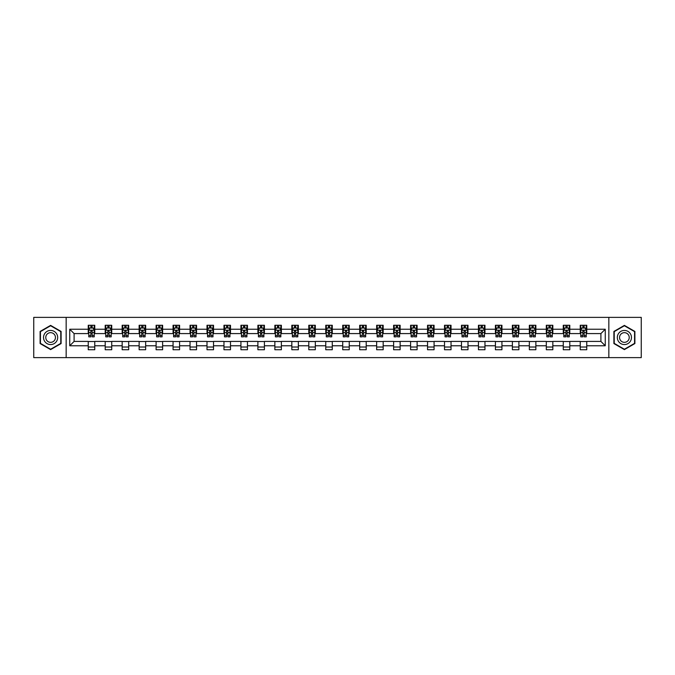 <?xml version="1.0" encoding="UTF-8"?>
<svg xmlns="http://www.w3.org/2000/svg" width="675" height="675" viewBox="0 0 675 675"><rect width="100%" height="100%" fill="white"/><g stroke="black" fill="none" stroke-linecap="round" stroke-linejoin="round"><path stroke-width="1.01" d="M608.842 357.623L641.25 357.623L641.25 317.377L608.842 317.377L608.842 357.623L66.158 357.623L66.158 317.377L33.75 317.377L33.75 357.623L66.158 357.623M608.842 317.377L66.158 317.377M586.761 329.231L586.761 325.266L580.238 325.266L580.238 329.231L569.801 329.231L569.801 325.266L563.271 325.266L563.271 329.231L552.833 329.231L552.833 325.266L546.311 325.266L546.311 329.231L535.866 329.231L535.866 325.266L529.343 325.266L529.343 329.231L518.898 329.231L518.898 325.266L512.376 325.266L512.376 329.231L501.938 329.231L501.938 325.266L495.408 325.266L495.408 329.231L484.971 329.231L484.971 325.266L478.448 325.266L478.448 329.231L468.003 329.231L468.003 325.266L461.481 325.266L461.481 329.231L451.035 329.231L451.035 325.266L444.513 325.266L444.513 329.231L434.076 329.231L434.076 325.266L427.545 325.266L427.545 329.231L417.108 329.231L417.108 325.266L410.586 325.266L410.586 329.231L400.14 329.231L400.14 325.266L393.618 325.266L393.618 329.231L383.181 329.231L383.181 325.266L376.65 325.266L376.65 329.231L366.213 329.231L366.213 325.266L359.682 325.266L359.682 329.231L349.245 329.231L349.245 325.266L342.723 325.266L342.723 329.231L332.277 329.231L332.277 325.266L325.755 325.266L325.755 329.231L315.318 329.231L315.318 325.266L308.787 325.266L308.787 329.231L298.35 329.231L298.35 325.266L291.819 325.266L291.819 329.231L281.382 329.231L281.382 325.266L274.86 325.266L274.86 329.231L264.414 329.231L264.414 325.266L257.892 325.266L257.892 329.231L247.455 329.231L247.455 325.266L240.924 325.266L240.924 329.231L230.487 329.231L230.487 325.266L223.965 325.266L223.965 329.231L213.519 329.231L213.519 325.266L206.997 325.266L206.997 329.231L196.552 329.231L196.552 325.266L190.029 325.266L190.029 329.231L179.592 329.231L179.592 325.266L173.062 325.266L173.062 329.231L162.624 329.231L162.624 325.266L156.102 325.266L156.102 329.231L145.657 329.231L145.657 325.266L139.134 325.266L139.134 329.231L128.689 329.231L128.689 325.266L122.167 325.266L122.167 329.231L111.729 329.231L111.729 325.266L105.199 325.266L105.199 329.231L94.762 329.231L94.762 325.266L88.239 325.266L88.239 329.231L69.744 329.231L69.744 345.769L74.098 341.415L88.239 341.415L88.239 349.734L94.762 349.734L94.762 341.415L105.199 341.415L105.199 349.734L111.729 349.734L111.729 341.415L122.167 341.415L122.167 349.734L128.689 349.734L128.689 341.415L139.134 341.415L139.134 349.734L145.657 349.734L145.657 341.415L156.102 341.415L156.102 349.734L162.624 349.734L162.624 341.415L173.062 341.415L173.062 349.734L179.592 349.734L179.592 341.415L190.029 341.415L190.029 349.734L196.552 349.734L196.552 341.415L206.997 341.415L206.997 349.734L213.519 349.734L213.519 341.415L223.965 341.415L223.965 349.734L230.487 349.734L230.487 341.415L240.924 341.415L240.924 349.734L247.455 349.734L247.455 341.415L257.892 341.415L257.892 349.734L264.414 349.734L264.414 341.415L274.86 341.415L274.86 349.734L281.382 349.734L281.382 341.415L291.819 341.415L291.819 349.734L298.35 349.734L298.35 341.415L308.787 341.415L308.787 349.734L315.318 349.734L315.318 341.415L325.755 341.415L325.755 349.734L332.277 349.734L332.277 341.415L342.723 341.415L342.723 349.734L349.245 349.734L349.245 341.415L359.682 341.415L359.682 349.734L366.213 349.734L366.213 341.415L376.65 341.415L376.65 349.734L383.181 349.734L383.181 341.415L393.618 341.415L393.618 349.734L400.14 349.734L400.14 341.415L410.586 341.415L410.586 349.734L417.108 349.734L417.108 341.415L427.545 341.415L427.545 349.734L434.076 349.734L434.076 341.415L444.513 341.415L444.513 349.734L451.035 349.734L451.035 341.415L461.481 341.415L461.481 349.734L468.003 349.734L468.003 341.415L478.448 341.415L478.448 349.734L484.971 349.734L484.971 341.415L495.408 341.415L495.408 349.734L501.938 349.734L501.938 341.415L512.376 341.415L512.376 349.734L518.898 349.734L518.898 341.415L529.343 341.415L529.343 349.734L535.866 349.734L535.866 341.415L546.311 341.415L546.311 349.734L552.833 349.734L552.833 341.415L563.271 341.415L563.271 349.734L569.801 349.734L569.801 341.415L580.238 341.415L580.238 349.734L586.761 349.734L586.761 341.415L600.902 341.415L600.902 333.585L586.761 333.585L586.761 329.231L605.256 329.231L605.256 345.769L586.761 345.769M580.238 345.769L569.801 345.769M563.271 345.769L552.833 345.769M546.311 345.769L535.866 345.769M529.343 345.769L518.898 345.769M512.376 345.769L501.938 345.769M495.408 345.769L484.971 345.769M478.448 345.769L468.003 345.769M461.481 345.769L451.035 345.769M444.513 345.769L434.076 345.769M427.545 345.769L417.108 345.769M410.586 345.769L400.14 345.769M393.618 345.769L383.181 345.769M376.65 345.769L366.213 345.769M359.682 345.769L349.245 345.769M342.723 345.769L332.277 345.769M325.755 345.769L315.318 345.769M308.787 345.769L298.35 345.769M291.819 345.769L281.382 345.769M274.86 345.769L264.414 345.769M257.892 345.769L247.455 345.769M240.924 345.769L230.487 345.769M223.965 345.769L213.519 345.769M206.997 345.769L196.552 345.769M190.029 345.769L179.592 345.769M173.062 345.769L162.624 345.769M156.102 345.769L145.657 345.769M139.134 345.769L128.689 345.769M122.167 345.769L111.729 345.769M105.199 345.769L94.762 345.769M88.239 345.769L69.744 345.769M580.238 329.231L580.238 333.585L569.801 333.585L569.801 329.231M563.271 329.231L563.271 333.585L552.833 333.585L552.833 329.231M546.311 329.231L546.311 333.585L535.866 333.585L535.866 329.231M529.343 329.231L529.343 333.585L518.898 333.585L518.898 329.231M512.376 329.231L512.376 333.585L501.938 333.585L501.938 329.231M495.408 329.231L495.408 333.585L484.971 333.585L484.971 329.231M478.448 329.231L478.448 333.585L468.003 333.585L468.003 329.231M461.481 329.231L461.481 333.585L451.035 333.585L451.035 329.231M444.513 329.231L444.513 333.585L434.076 333.585L434.076 329.231M427.545 329.231L427.545 333.585L417.108 333.585L417.108 329.231M410.586 329.231L410.586 333.585L400.14 333.585L400.14 329.231M393.618 329.231L393.618 333.585L383.181 333.585L383.181 329.231M376.65 329.231L376.65 333.585L366.213 333.585L366.213 329.231M359.682 329.231L359.682 333.585L349.245 333.585L349.245 329.231M342.723 329.231L342.723 333.585L332.277 333.585L332.277 329.231M325.755 329.231L325.755 333.585L315.318 333.585L315.318 329.231M308.787 329.231L308.787 333.585L298.35 333.585L298.35 329.231M291.819 329.231L291.819 333.585L281.382 333.585L281.382 329.231M274.86 329.231L274.86 333.585L264.414 333.585L264.414 329.231M257.892 329.231L257.892 333.585L247.455 333.585L247.455 329.231M240.924 329.231L240.924 333.585L230.487 333.585L230.487 329.231M223.965 329.231L223.965 333.585L213.519 333.585L213.519 329.231M206.997 329.231L206.997 333.585L196.552 333.585L196.552 329.231M190.029 329.231L190.029 333.585L179.592 333.585L179.592 329.231M173.062 329.231L173.062 333.585L162.624 333.585L162.624 329.231M156.102 329.231L156.102 333.585L145.657 333.585L145.657 329.231M139.134 329.231L139.134 333.585L128.689 333.585L128.689 329.231M122.167 329.231L122.167 333.585L111.729 333.585L111.729 329.231M105.199 329.231L105.199 333.585L94.762 333.585L94.762 329.231M88.239 329.231L88.239 333.585L74.098 333.585L69.744 329.231M74.098 333.585L74.098 341.415M605.256 345.769L600.902 341.415M600.902 333.585L605.256 329.231M88.239 327.983L88.779 327.983M90.847 327.983L92.154 327.983M94.213 327.983L94.762 327.983M88.239 333.475L88.779 333.475M90.847 333.475L92.154 333.475M94.213 333.475L94.762 333.475M88.239 341.525L94.762 341.525M88.239 347.017L94.762 347.017M105.199 341.525L111.729 341.525M105.199 347.017L111.729 347.017M105.199 327.983L105.747 327.983M107.814 327.983L109.114 327.983M111.181 327.983L111.729 327.983M105.199 333.475L105.747 333.475M107.814 333.475L109.114 333.475M111.181 333.475L111.729 333.475M122.167 341.525L128.689 341.525M122.167 347.017L128.689 347.017M122.167 327.983L122.715 327.983M124.774 327.983L126.082 327.983M128.149 327.983L128.689 327.983M122.167 333.475L122.715 333.475M124.774 333.475L126.082 333.475M128.149 333.475L128.689 333.475M139.134 341.525L145.657 341.525M139.134 347.017L145.657 347.017M139.134 327.983L139.674 327.983M141.742 327.983L143.049 327.983M145.117 327.983L145.657 327.983M139.134 333.475L139.674 333.475M141.742 333.475L143.049 333.475M145.117 333.475L145.657 333.475M156.102 341.525L162.624 341.525M156.102 347.017L162.624 347.017M156.102 327.983L156.642 327.983M158.709 327.983L160.017 327.983M162.076 327.983L162.624 327.983M156.102 333.475L156.642 333.475M158.709 333.475L160.017 333.475M162.076 333.475L162.624 333.475M173.062 341.525L179.592 341.525M173.062 347.017L179.592 347.017M173.062 327.983L173.61 327.983M175.677 327.983L176.977 327.983M179.044 327.983L179.592 327.983M173.062 333.475L173.61 333.475M175.677 333.475L176.977 333.475M179.044 333.475L179.592 333.475M190.029 341.525L196.552 341.525M190.029 347.017L196.552 347.017M190.029 327.983L190.569 327.983M192.637 327.983L193.944 327.983M196.012 327.983L196.552 327.983M190.029 333.475L190.569 333.475M192.637 333.475L193.944 333.475M196.012 333.475L196.552 333.475M206.997 341.525L213.519 341.525M206.997 347.017L213.519 347.017M206.997 327.983L207.537 327.983M209.604 327.983L210.912 327.983M212.979 327.983L213.519 327.983M206.997 333.475L207.537 333.475M209.604 333.475L210.912 333.475M212.979 333.475L213.519 333.475M223.965 341.525L230.487 341.525M223.965 347.017L230.487 347.017M223.965 327.983L224.505 327.983M226.572 327.983L227.88 327.983M229.939 327.983L230.487 327.983M223.965 333.475L224.505 333.475M226.572 333.475L227.88 333.475M229.939 333.475L230.487 333.475M240.924 341.525L247.455 341.525M240.924 347.017L247.455 347.017M240.924 327.983L241.473 327.983M243.54 327.983L244.839 327.983M246.907 327.983L247.455 327.983M240.924 333.475L241.473 333.475M243.54 333.475L244.839 333.475M246.907 333.475L247.455 333.475M257.892 341.525L264.414 341.525M257.892 347.017L264.414 347.017M257.892 327.983L258.432 327.983M260.499 327.983L261.807 327.983M263.874 327.983L264.414 327.983M257.892 333.475L258.432 333.475M260.499 333.475L261.807 333.475M263.874 333.475L264.414 333.475M274.86 341.525L281.382 341.525M274.86 347.017L281.382 347.017M274.86 327.983L275.4 327.983M277.467 327.983L278.775 327.983M280.842 327.983L281.382 327.983M274.86 333.475L275.4 333.475M277.467 333.475L278.775 333.475M280.842 333.475L281.382 333.475M291.819 341.525L298.35 341.525M291.819 347.017L298.35 347.017M291.819 327.983L292.368 327.983M294.435 327.983L295.734 327.983M297.802 327.983L298.35 327.983M291.819 333.475L292.368 333.475M294.435 333.475L295.734 333.475M297.802 333.475L298.35 333.475M308.787 341.525L315.318 341.525M308.787 347.017L315.318 347.017M308.787 327.983L309.336 327.983M311.403 327.983L312.702 327.983M314.769 327.983L315.318 327.983M308.787 333.475L309.336 333.475M311.403 333.475L312.702 333.475M314.769 333.475L315.318 333.475M325.755 341.525L332.277 341.525M325.755 347.017L332.277 347.017M325.755 327.983L326.295 327.983M328.362 327.983L329.67 327.983M331.737 327.983L332.277 327.983M325.755 333.475L326.295 333.475M328.362 333.475L329.67 333.475M331.737 333.475L332.277 333.475M342.723 341.525L349.245 341.525M342.723 347.017L349.245 347.017M342.723 327.983L343.263 327.983M345.33 327.983L346.638 327.983M348.705 327.983L349.245 327.983M342.723 333.475L343.263 333.475M345.33 333.475L346.638 333.475M348.705 333.475L349.245 333.475M359.682 341.525L366.213 341.525M359.682 347.017L366.213 347.017M359.682 327.983L360.231 327.983M362.298 327.983L363.597 327.983M365.664 327.983L366.213 327.983M359.682 333.475L360.231 333.475M362.298 333.475L363.597 333.475M365.664 333.475L366.213 333.475M376.65 341.525L383.181 341.525M376.65 347.017L383.181 347.017M376.65 327.983L377.198 327.983M379.266 327.983L380.565 327.983M382.632 327.983L383.181 327.983M376.65 333.475L377.198 333.475M379.266 333.475L380.565 333.475M382.632 333.475L383.181 333.475M393.618 341.525L400.14 341.525M393.618 347.017L400.14 347.017M393.618 327.983L394.158 327.983M396.225 327.983L397.533 327.983M399.6 327.983L400.14 327.983M393.618 333.475L394.158 333.475M396.225 333.475L397.533 333.475M399.6 333.475L400.14 333.475M410.586 341.525L417.108 341.525M410.586 347.017L417.108 347.017M410.586 327.983L411.126 327.983M413.193 327.983L414.501 327.983M416.568 327.983L417.108 327.983M410.586 333.475L411.126 333.475M413.193 333.475L414.501 333.475M416.568 333.475L417.108 333.475M427.545 341.525L434.076 341.525M427.545 347.017L434.076 347.017M427.545 327.983L428.093 327.983M430.161 327.983L431.46 327.983M433.527 327.983L434.076 327.983M427.545 333.475L428.093 333.475M430.161 333.475L431.46 333.475M433.527 333.475L434.076 333.475M444.513 341.525L451.035 341.525M444.513 347.017L451.035 347.017M444.513 327.983L445.061 327.983M447.12 327.983L448.428 327.983M450.495 327.983L451.035 327.983M444.513 333.475L445.061 333.475M447.12 333.475L448.428 333.475M450.495 333.475L451.035 333.475M461.481 341.525L468.003 341.525M461.481 347.017L468.003 347.017M461.481 327.983L462.021 327.983M464.088 327.983L465.396 327.983M467.463 327.983L468.003 327.983M461.481 333.475L462.021 333.475M464.088 333.475L465.396 333.475M467.463 333.475L468.003 333.475M478.448 341.525L484.971 341.525M478.448 347.017L484.971 347.017M478.448 327.983L478.988 327.983M481.056 327.983L482.363 327.983M484.431 327.983L484.971 327.983M478.448 333.475L478.988 333.475M481.056 333.475L482.363 333.475M484.431 333.475L484.971 333.475M495.408 341.525L501.938 341.525M495.408 347.017L501.938 347.017M495.408 327.983L495.956 327.983M498.023 327.983L499.323 327.983M501.39 327.983L501.938 327.983M495.408 333.475L495.956 333.475M498.023 333.475L499.323 333.475M501.39 333.475L501.938 333.475M512.376 341.525L518.898 341.525M512.376 347.017L518.898 347.017M512.376 327.983L512.924 327.983M514.983 327.983L516.291 327.983M518.358 327.983L518.898 327.983M512.376 333.475L512.924 333.475M514.983 333.475L516.291 333.475M518.358 333.475L518.898 333.475M529.343 341.525L535.866 341.525M529.343 347.017L535.866 347.017M529.343 327.983L529.883 327.983M531.951 327.983L533.258 327.983M535.326 327.983L535.866 327.983M529.343 333.475L529.883 333.475M531.951 333.475L533.258 333.475M535.326 333.475L535.866 333.475M546.311 341.525L552.833 341.525M546.311 347.017L552.833 347.017M546.311 327.983L546.851 327.983M548.918 327.983L550.226 327.983M552.285 327.983L552.833 327.983M546.311 333.475L546.851 333.475M548.918 333.475L550.226 333.475M552.285 333.475L552.833 333.475M563.271 341.525L569.801 341.525M563.271 347.017L569.801 347.017M563.271 327.983L563.819 327.983M565.886 327.983L567.186 327.983M569.253 327.983L569.801 327.983M563.271 333.475L563.819 333.475M565.886 333.475L567.186 333.475M569.253 333.475L569.801 333.475M580.238 341.525L586.761 341.525M580.238 347.017L586.761 347.017M580.238 327.983L580.787 327.983M582.846 327.983L584.153 327.983M586.221 327.983L586.761 327.983M580.238 333.475L580.787 333.475M582.846 333.475L584.153 333.475M586.221 333.475L586.761 333.475M50.608 349.616L61.104 343.558L61.104 331.442L50.608 325.384L40.112 331.442L40.112 343.558L50.608 349.616M634.888 331.442L624.392 325.384L613.896 331.442L613.896 343.558L624.392 349.616L634.888 343.558L634.888 331.442M92.154 326.683L90.847 326.683M94.213 335.483L92.154 335.483L92.154 336.85L94.213 336.85L94.213 330.21L93.133 328.042L89.868 328.042L88.779 330.21L88.779 336.85L90.847 336.85L90.847 335.483L88.779 335.483M88.779 330.21L88.779 325.266M94.213 330.21L94.213 325.266M90.847 328.042L90.847 325.266M92.154 325.266L92.154 328.042M92.154 335.483L92.154 331.028L90.847 331.028L90.847 335.483M56.725 341.035A7.071 7.071 0 0 0 54.143 331.374A7.071 7.071 0 0 0 44.483 333.965A7.071 7.071 0 0 0 47.073 343.626A7.071 7.071 0 0 0 56.725 341.035M54.802 339.922A4.843 4.843 0 0 0 53.03 333.307A4.843 4.843 0 0 0 46.415 335.078A4.843 4.843 0 0 0 48.187 341.693A4.843 4.843 0 0 0 54.802 339.922M40.441 343.373L40.441 331.627L50.608 325.755L60.775 331.627L60.775 343.373L50.608 349.245L40.441 343.373M624.392 330.429A7.071 7.071 0 0 0 617.321 337.5A7.071 7.071 0 0 0 624.392 344.571A7.071 7.071 0 0 0 631.462 337.5A7.071 7.071 0 0 0 624.392 330.429M624.392 332.657A4.843 4.843 0 0 0 619.557 337.5A4.843 4.843 0 0 0 624.392 342.343A4.843 4.843 0 0 0 629.235 337.5A4.843 4.843 0 0 0 624.392 332.657M634.559 343.373L624.392 349.245L614.225 343.373L614.225 331.627L624.392 325.755L634.559 331.627L634.559 343.373M109.114 326.683L107.814 326.683M111.181 335.483L109.114 335.483L109.114 336.85L111.181 336.85L111.181 330.21L110.092 328.042L106.836 328.042L105.747 330.21L105.747 336.85L107.814 336.85L107.814 335.483L105.747 335.483M105.747 330.21L105.747 325.266M111.181 330.21L111.181 325.266M107.814 328.042L107.814 325.266M109.114 325.266L109.114 328.042M109.114 335.483L109.114 331.028L107.814 331.028L107.814 335.483M126.082 326.683L124.774 326.683M128.149 335.483L126.082 335.483L126.082 336.85L128.149 336.85L128.149 330.21L127.06 328.042L123.795 328.042L122.715 330.21L122.715 336.85L124.774 336.85L124.774 335.483L122.715 335.483M122.715 330.21L122.715 325.266M128.149 330.21L128.149 325.266M124.774 328.042L124.774 325.266M126.082 325.266L126.082 328.042M126.082 335.483L126.082 331.028L124.774 331.028L124.774 335.483M143.049 326.683L141.742 326.683M145.117 335.483L143.049 335.483L143.049 336.85L145.117 336.85L145.117 330.21L144.028 328.042L140.763 328.042L139.674 330.21L139.674 336.85L141.742 336.85L141.742 335.483L139.674 335.483M139.674 330.21L139.674 325.266M145.117 330.21L145.117 325.266M141.742 328.042L141.742 325.266M143.049 325.266L143.049 328.042M143.049 335.483L143.049 331.028L141.742 331.028L141.742 335.483M160.017 326.683L158.709 326.683M162.076 335.483L160.017 335.483L160.017 336.85L162.076 336.85L162.076 330.21L160.996 328.042L157.731 328.042L156.642 330.21L156.642 336.85L158.709 336.85L158.709 335.483L156.642 335.483M156.642 330.21L156.642 325.266M162.076 330.21L162.076 325.266M158.709 328.042L158.709 325.266M160.017 325.266L160.017 328.042M160.017 335.483L160.017 331.028L158.709 331.028L158.709 335.483M176.977 326.683L175.677 326.683M179.044 335.483L176.977 335.483L176.977 336.85L179.044 336.85L179.044 330.21L177.955 328.042L174.698 328.042L173.61 330.21L173.61 336.85L175.677 336.85L175.677 335.483L173.61 335.483M173.61 330.21L173.61 325.266M179.044 330.21L179.044 325.266M175.677 328.042L175.677 325.266M176.977 325.266L176.977 328.042M176.977 335.483L176.977 331.028L175.677 331.028L175.677 335.483M193.944 326.683L192.637 326.683M196.012 335.483L193.944 335.483L193.944 336.85L196.012 336.85L196.012 330.21L194.923 328.042L191.658 328.042L190.569 330.21L190.569 336.85L192.637 336.85L192.637 335.483L190.569 335.483M190.569 330.21L190.569 325.266M196.012 330.21L196.012 325.266M192.637 328.042L192.637 325.266M193.944 325.266L193.944 328.042M193.944 335.483L193.944 331.028L192.637 331.028L192.637 335.483M210.912 326.683L209.604 326.683M212.979 335.483L210.912 335.483L210.912 336.85L212.979 336.85L212.979 330.21L211.891 328.042L208.626 328.042L207.537 330.21L207.537 336.85L209.604 336.85L209.604 335.483L207.537 335.483M207.537 330.21L207.537 325.266M212.979 330.21L212.979 325.266M209.604 328.042L209.604 325.266M210.912 325.266L210.912 328.042M210.912 335.483L210.912 331.028L209.604 331.028L209.604 335.483M227.88 326.683L226.572 326.683M229.939 335.483L227.88 335.483L227.88 336.85L229.939 336.85L229.939 330.21L228.859 328.042L225.593 328.042L224.505 330.21L224.505 336.85L226.572 336.85L226.572 335.483L224.505 335.483M224.505 330.21L224.505 325.266M229.939 330.21L229.939 325.266M226.572 328.042L226.572 325.266M227.88 325.266L227.88 328.042M227.88 335.483L227.88 331.028L226.572 331.028L226.572 335.483M244.839 326.683L243.54 326.683M246.907 335.483L244.839 335.483L244.839 336.85L246.907 336.85L246.907 330.21L245.818 328.042L242.561 328.042L241.473 330.21L241.473 336.85L243.54 336.85L243.54 335.483L241.473 335.483M241.473 330.21L241.473 325.266M246.907 330.21L246.907 325.266M243.54 328.042L243.54 325.266M244.839 325.266L244.839 328.042M244.839 335.483L244.839 331.028L243.54 331.028L243.54 335.483M261.807 326.683L260.499 326.683M263.874 335.483L261.807 335.483L261.807 336.85L263.874 336.85L263.874 330.21L262.786 328.042L259.521 328.042L258.432 330.21L258.432 336.85L260.499 336.85L260.499 335.483L258.432 335.483M258.432 330.21L258.432 325.266M263.874 330.21L263.874 325.266M260.499 328.042L260.499 325.266M261.807 325.266L261.807 328.042M261.807 335.483L261.807 331.028L260.499 331.028L260.499 335.483M278.775 326.683L277.467 326.683M280.842 335.483L278.775 335.483L278.775 336.85L280.842 336.85L280.842 330.21L279.754 328.042L276.488 328.042L275.4 330.21L275.4 336.85L277.467 336.85L277.467 335.483L275.4 335.483M275.4 330.21L275.4 325.266M280.842 330.21L280.842 325.266M277.467 328.042L277.467 325.266M278.775 325.266L278.775 328.042M278.775 335.483L278.775 331.028L277.467 331.028L277.467 335.483M295.734 326.683L294.435 326.683M297.802 335.483L295.734 335.483L295.734 336.85L297.802 336.85L297.802 330.21L296.713 328.042L293.456 328.042L292.368 330.21L292.368 336.85L294.435 336.85L294.435 335.483L292.368 335.483M292.368 330.21L292.368 325.266M297.802 330.21L297.802 325.266M294.435 328.042L294.435 325.266M295.734 325.266L295.734 328.042M295.734 335.483L295.734 331.028L294.435 331.028L294.435 335.483M312.702 326.683L311.403 326.683M314.769 335.483L312.702 335.483L312.702 336.85L314.769 336.85L314.769 330.21L313.681 328.042L310.424 328.042L309.336 330.21L309.336 336.85L311.403 336.85L311.403 335.483L309.336 335.483M309.336 330.21L309.336 325.266M314.769 330.21L314.769 325.266M311.403 328.042L311.403 325.266M312.702 325.266L312.702 328.042M312.702 335.483L312.702 331.028L311.403 331.028L311.403 335.483M329.67 326.683L328.362 326.683M331.737 335.483L329.67 335.483L329.67 336.85L331.737 336.85L331.737 330.21L330.649 328.042L327.383 328.042L326.295 330.21L326.295 336.85L328.362 336.85L328.362 335.483L326.295 335.483M326.295 330.21L326.295 325.266M331.737 330.21L331.737 325.266M328.362 328.042L328.362 325.266M329.67 325.266L329.67 328.042M329.67 335.483L329.67 331.028L328.362 331.028L328.362 335.483M346.638 326.683L345.33 326.683M348.705 335.483L346.638 335.483L346.638 336.85L348.705 336.85L348.705 330.21L347.617 328.042L344.351 328.042L343.263 330.21L343.263 336.85L345.33 336.85L345.33 335.483L343.263 335.483M343.263 330.21L343.263 325.266M348.705 330.21L348.705 325.266M345.33 328.042L345.33 325.266M346.638 325.266L346.638 328.042M346.638 335.483L346.638 331.028L345.33 331.028L345.33 335.483M363.597 326.683L362.298 326.683M365.664 335.483L363.597 335.483L363.597 336.85L365.664 336.85L365.664 330.21L364.576 328.042L361.319 328.042L360.231 330.21L360.231 336.85L362.298 336.85L362.298 335.483L360.231 335.483M360.231 330.21L360.231 325.266M365.664 330.21L365.664 325.266M362.298 328.042L362.298 325.266M363.597 325.266L363.597 328.042M363.597 335.483L363.597 331.028L362.298 331.028L362.298 335.483M380.565 326.683L379.266 326.683M382.632 335.483L380.565 335.483L380.565 336.85L382.632 336.85L382.632 330.21L381.544 328.042L378.287 328.042L377.198 330.21L377.198 336.85L379.266 336.85L379.266 335.483L377.198 335.483M377.198 330.21L377.198 325.266M382.632 330.21L382.632 325.266M379.266 328.042L379.266 325.266M380.565 325.266L380.565 328.042M380.565 335.483L380.565 331.028L379.266 331.028L379.266 335.483M397.533 326.683L396.225 326.683M399.6 335.483L397.533 335.483L397.533 336.85L399.6 336.85L399.6 330.21L398.512 328.042L395.246 328.042L394.158 330.21L394.158 336.85L396.225 336.85L396.225 335.483L394.158 335.483M394.158 330.21L394.158 325.266M399.6 330.21L399.6 325.266M396.225 328.042L396.225 325.266M397.533 325.266L397.533 328.042M397.533 335.483L397.533 331.028L396.225 331.028L396.225 335.483M414.501 326.683L413.193 326.683M416.568 335.483L414.501 335.483L414.501 336.85L416.568 336.85L416.568 330.21L415.479 328.042L412.214 328.042L411.126 330.21L411.126 336.85L413.193 336.85L413.193 335.483L411.126 335.483M411.126 330.21L411.126 325.266M416.568 330.21L416.568 325.266M413.193 328.042L413.193 325.266M414.501 325.266L414.501 328.042M414.501 335.483L414.501 331.028L413.193 331.028L413.193 335.483M431.46 326.683L430.161 326.683M433.527 335.483L431.46 335.483L431.46 336.85L433.527 336.85L433.527 330.21L432.439 328.042L429.182 328.042L428.093 330.21L428.093 336.85L430.161 336.85L430.161 335.483L428.093 335.483M428.093 330.21L428.093 325.266M433.527 330.21L433.527 325.266M430.161 328.042L430.161 325.266M431.46 325.266L431.46 328.042M431.46 335.483L431.46 331.028L430.161 331.028L430.161 335.483M448.428 326.683L447.12 326.683M450.495 335.483L448.428 335.483L448.428 336.85L450.495 336.85L450.495 330.21L449.407 328.042L446.141 328.042L445.061 330.21L445.061 336.85L447.12 336.85L447.12 335.483L445.061 335.483M445.061 330.21L445.061 325.266M450.495 330.21L450.495 325.266M447.12 328.042L447.12 325.266M448.428 325.266L448.428 328.042M448.428 335.483L448.428 331.028L447.12 331.028L447.12 335.483M465.396 326.683L464.088 326.683M467.463 335.483L465.396 335.483L465.396 336.85L467.463 336.85L467.463 330.21L466.374 328.042L463.109 328.042L462.021 330.21L462.021 336.85L464.088 336.85L464.088 335.483L462.021 335.483M462.021 330.21L462.021 325.266M467.463 330.21L467.463 325.266M464.088 328.042L464.088 325.266M465.396 325.266L465.396 328.042M465.396 335.483L465.396 331.028L464.088 331.028L464.088 335.483M482.363 326.683L481.056 326.683M484.431 335.483L482.363 335.483L482.363 336.85L484.431 336.85L484.431 330.21L483.342 328.042L480.077 328.042L478.988 330.21L478.988 336.85L481.056 336.85L481.056 335.483L478.988 335.483M478.988 330.21L478.988 325.266M484.431 330.21L484.431 325.266M481.056 328.042L481.056 325.266M482.363 325.266L482.363 328.042M482.363 335.483L482.363 331.028L481.056 331.028L481.056 335.483M499.323 326.683L498.023 326.683M501.39 335.483L499.323 335.483L499.323 336.85L501.39 336.85L501.39 330.21L500.302 328.042L497.045 328.042L495.956 330.21L495.956 336.85L498.023 336.85L498.023 335.483L495.956 335.483M495.956 330.21L495.956 325.266M501.39 330.21L501.39 325.266M498.023 328.042L498.023 325.266M499.323 325.266L499.323 328.042M499.323 335.483L499.323 331.028L498.023 331.028L498.023 335.483M516.291 326.683L514.983 326.683M518.358 335.483L516.291 335.483L516.291 336.85L518.358 336.85L518.358 330.21L517.269 328.042L514.004 328.042L512.924 330.21L512.924 336.85L514.983 336.85L514.983 335.483L512.924 335.483M512.924 330.21L512.924 325.266M518.358 330.21L518.358 325.266M514.983 328.042L514.983 325.266M516.291 325.266L516.291 328.042M516.291 335.483L516.291 331.028L514.983 331.028L514.983 335.483M533.258 326.683L531.951 326.683M535.326 335.483L533.258 335.483L533.258 336.85L535.326 336.85L535.326 330.21L534.237 328.042L530.972 328.042L529.883 330.21L529.883 336.85L531.951 336.85L531.951 335.483L529.883 335.483M529.883 330.21L529.883 325.266M535.326 330.21L535.326 325.266M531.951 328.042L531.951 325.266M533.258 325.266L533.258 328.042M533.258 335.483L533.258 331.028L531.951 331.028L531.951 335.483M550.226 326.683L548.918 326.683M552.285 335.483L550.226 335.483L550.226 336.85L552.285 336.85L552.285 330.21L551.205 328.042L547.94 328.042L546.851 330.21L546.851 336.85L548.918 336.85L548.918 335.483L546.851 335.483M546.851 330.21L546.851 325.266M552.285 330.21L552.285 325.266M548.918 328.042L548.918 325.266M550.226 325.266L550.226 328.042M550.226 335.483L550.226 331.028L548.918 331.028L548.918 335.483M567.186 326.683L565.886 326.683M569.253 335.483L567.186 335.483L567.186 336.85L569.253 336.85L569.253 330.21L568.164 328.042L564.908 328.042L563.819 330.21L563.819 336.85L565.886 336.85L565.886 335.483L563.819 335.483M563.819 330.21L563.819 325.266M569.253 330.21L569.253 325.266M565.886 328.042L565.886 325.266M567.186 325.266L567.186 328.042M567.186 335.483L567.186 331.028L565.886 331.028L565.886 335.483M584.153 326.683L582.846 326.683M586.221 335.483L584.153 335.483L584.153 336.85L586.221 336.85L586.221 330.21L585.132 328.042L581.867 328.042L580.787 330.21L580.787 336.85L582.846 336.85L582.846 335.483L580.787 335.483M580.787 330.21L580.787 325.266M586.221 330.21L586.221 325.266M582.846 328.042L582.846 325.266M584.153 325.266L584.153 328.042M584.153 335.483L584.153 331.028L582.846 331.028L582.846 335.483M94.188 330.159L88.805 330.159M88.779 328.168L89.8 328.168M93.192 328.168L94.213 328.168M90.847 332.573L88.779 332.573M94.213 332.573L92.154 332.573M92.154 327.375L90.847 327.375M111.156 330.159L105.772 330.159M105.747 328.168L106.768 328.168M110.16 328.168L111.181 328.168M107.814 332.573L105.747 332.573M111.181 332.573L109.114 332.573M109.114 327.375L107.814 327.375M128.123 330.159L122.74 330.159M122.715 328.168L123.736 328.168M127.128 328.168L128.149 328.168M124.774 332.573L122.715 332.573M128.149 332.573L126.082 332.573M126.082 327.375L124.774 327.375M145.083 330.159L139.7 330.159M139.674 328.168L140.695 328.168M144.096 328.168L145.117 328.168M141.742 332.573L139.674 332.573M145.117 332.573L143.049 332.573M143.049 327.375L141.742 327.375M162.051 330.159L156.668 330.159M156.642 328.168L157.663 328.168M161.055 328.168L162.076 328.168M158.709 332.573L156.642 332.573M162.076 332.573L160.017 332.573M160.017 327.375L158.709 327.375M179.018 330.159L173.635 330.159M173.61 328.168L174.631 328.168M178.023 328.168L179.044 328.168M175.677 332.573L173.61 332.573M179.044 332.573L176.977 332.573M176.977 327.375L175.677 327.375M195.986 330.159L190.603 330.159M190.569 328.168L191.599 328.168M194.991 328.168L196.012 328.168M192.637 332.573L190.569 332.573M196.012 332.573L193.944 332.573M193.944 327.375L192.637 327.375M212.946 330.159L207.562 330.159M207.537 328.168L208.558 328.168M211.958 328.168L212.979 328.168M209.604 332.573L207.537 332.573M212.979 332.573L210.912 332.573M210.912 327.375L209.604 327.375M229.913 330.159L224.53 330.159M224.505 328.168L225.526 328.168M228.918 328.168L229.939 328.168M226.572 332.573L224.505 332.573M229.939 332.573L227.88 332.573M227.88 327.375L226.572 327.375M246.881 330.159L241.498 330.159M241.473 328.168L242.494 328.168M245.886 328.168L246.907 328.168M243.54 332.573L241.473 332.573M246.907 332.573L244.839 332.573M244.839 327.375L243.54 327.375M263.849 330.159L258.466 330.159M258.432 328.168L259.462 328.168M262.853 328.168L263.874 328.168M260.499 332.573L258.432 332.573M263.874 332.573L261.807 332.573M261.807 327.375L260.499 327.375M280.808 330.159L275.425 330.159M275.4 328.168L276.421 328.168M279.813 328.168L280.842 328.168M277.467 332.573L275.4 332.573M280.842 332.573L278.775 332.573M278.775 327.375L277.467 327.375M297.776 330.159L292.393 330.159M292.368 328.168L293.389 328.168M296.781 328.168L297.802 328.168M294.435 332.573L292.368 332.573M297.802 332.573L295.734 332.573M295.734 327.375L294.435 327.375M314.744 330.159L309.361 330.159M309.336 328.168L310.357 328.168M313.748 328.168L314.769 328.168M311.403 332.573L309.336 332.573M314.769 332.573L312.702 332.573M312.702 327.375L311.403 327.375M331.712 330.159L326.329 330.159M326.295 328.168L327.324 328.168M330.716 328.168L331.737 328.168M328.362 332.573L326.295 332.573M331.737 332.573L329.67 332.573M329.67 327.375L328.362 327.375M348.671 330.159L343.288 330.159M343.263 328.168L344.284 328.168M347.676 328.168L348.705 328.168M345.33 332.573L343.263 332.573M348.705 332.573L346.638 332.573M346.638 327.375L345.33 327.375M365.639 330.159L360.256 330.159M360.231 328.168L361.252 328.168M364.643 328.168L365.664 328.168M362.298 332.573L360.231 332.573M365.664 332.573L363.597 332.573M363.597 327.375L362.298 327.375M382.607 330.159L377.224 330.159M377.198 328.168L378.219 328.168M381.611 328.168L382.632 328.168M379.266 332.573L377.198 332.573M382.632 332.573L380.565 332.573M380.565 327.375L379.266 327.375M399.575 330.159L394.192 330.159M394.158 328.168L395.187 328.168M398.579 328.168L399.6 328.168M396.225 332.573L394.158 332.573M399.6 332.573L397.533 332.573M397.533 327.375L396.225 327.375M416.534 330.159L411.151 330.159M411.126 328.168L412.147 328.168M415.538 328.168L416.568 328.168M413.193 332.573L411.126 332.573M416.568 332.573L414.501 332.573M414.501 327.375L413.193 327.375M433.502 330.159L428.119 330.159M428.093 328.168L429.114 328.168M432.506 328.168L433.527 328.168M430.161 332.573L428.093 332.573M433.527 332.573L431.46 332.573M431.46 327.375L430.161 327.375M450.47 330.159L445.087 330.159M445.061 328.168L446.082 328.168M449.474 328.168L450.495 328.168M447.12 332.573L445.061 332.573M450.495 332.573L448.428 332.573M448.428 327.375L447.12 327.375M467.438 330.159L462.054 330.159M462.021 328.168L463.042 328.168M466.442 328.168L467.463 328.168M464.088 332.573L462.021 332.573M467.463 332.573L465.396 332.573M465.396 327.375L464.088 327.375M484.397 330.159L479.014 330.159M478.988 328.168L480.009 328.168M483.401 328.168L484.431 328.168M481.056 332.573L478.988 332.573M484.431 332.573L482.363 332.573M482.363 327.375L481.056 327.375M501.365 330.159L495.982 330.159M495.956 328.168L496.977 328.168M500.369 328.168L501.39 328.168M498.023 332.573L495.956 332.573M501.39 332.573L499.323 332.573M499.323 327.375L498.023 327.375M518.333 330.159L512.949 330.159M512.924 328.168L513.945 328.168M517.337 328.168L518.358 328.168M514.983 332.573L512.924 332.573M518.358 332.573L516.291 332.573M516.291 327.375L514.983 327.375M535.3 330.159L529.917 330.159M529.883 328.168L530.904 328.168M534.305 328.168L535.326 328.168M531.951 332.573L529.883 332.573M535.326 332.573L533.258 332.573M533.258 327.375L531.951 327.375M552.26 330.159L546.877 330.159M546.851 328.168L547.872 328.168M551.264 328.168L552.285 328.168M548.918 332.573L546.851 332.573M552.285 332.573L550.226 332.573M550.226 327.375L548.918 327.375M569.227 330.159L563.844 330.159M563.819 328.168L564.84 328.168M568.232 328.168L569.253 328.168M565.886 332.573L563.819 332.573M569.253 332.573L567.186 332.573M567.186 327.375L565.886 327.375M586.195 330.159L580.812 330.159M580.787 328.168L581.808 328.168M585.2 328.168L586.221 328.168M582.846 332.573L580.787 332.573M586.221 332.573L584.153 332.573M584.153 327.375L582.846 327.375"/></g></svg>
